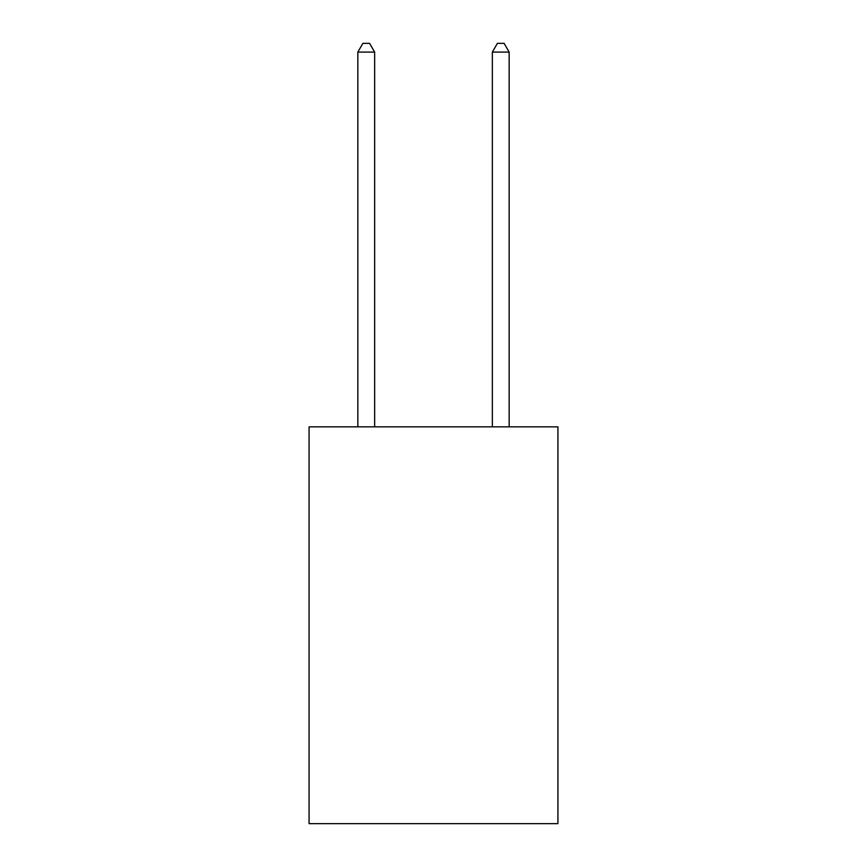 <?xml version="1.0" encoding="UTF-8"?>
<svg xmlns="http://www.w3.org/2000/svg" width="867" height="867" viewBox="0 0 867 867"><rect width="100%" height="100%" fill="white"/><g stroke="black" fill="none" stroke-linecap="round" stroke-linejoin="round"><path stroke-width="1.3" d="M557.925 426.846L557.925 823.65L309.075 823.65L309.075 426.846L557.925 426.846M374.652 426.846L374.652 52.096L357.833 52.096L357.833 426.846M357.833 52.096L362.883 43.35L369.602 43.35L374.652 52.096M509.167 426.846L509.167 52.096L492.348 52.096L492.348 426.846M492.348 52.096L497.398 43.35L504.117 43.35L509.167 52.096"/></g></svg>

